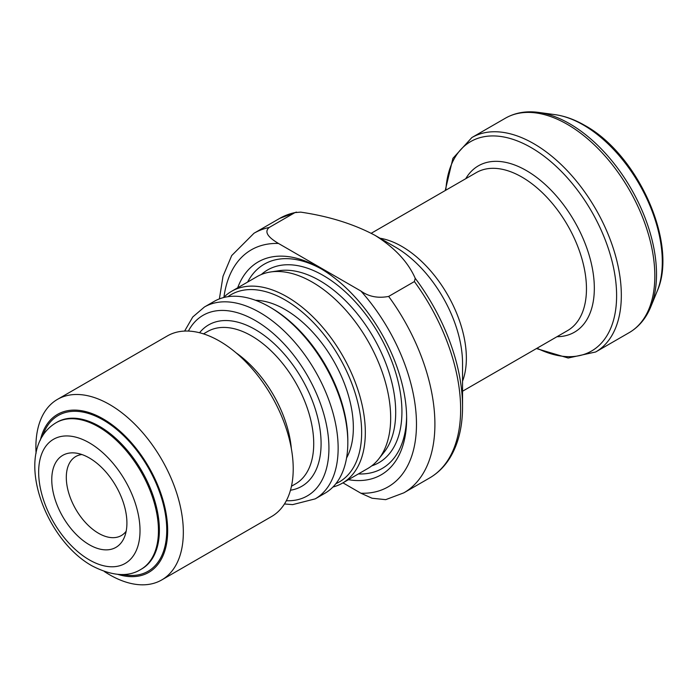 <?xml version="1.0" encoding="UTF-8"?>
<svg xmlns="http://www.w3.org/2000/svg" width="697" height="697" viewBox="0 0 697 697"><rect width="100%" height="100%" fill="white"/><g stroke="black" fill="none" stroke-linecap="round" stroke-linejoin="round"><path stroke-width="1.05" d="M335.867 483.701A108.166 62.451 -120 0 0 356.681 398.283A108.166 62.451 -120 0 0 285.16 299.989A108.166 62.451 -120 0 0 227.893 296.695M223.554 297.567A110.771 63.958 60 0 1 231.613 291.302A110.771 63.958 60 0 1 286.998 296.791A110.771 63.958 60 0 1 359.364 394.406A110.771 63.958 60 0 1 342.384 483.169A110.771 63.958 60 0 1 332.939 487.02M271.333 307.969L269.495 306.898L271.333 307.969A108.166 62.451 60 0 1 347.82 440.443L347.82 442.569A110.771 63.958 -120 0 0 269.495 306.898L269.495 306.898A110.771 63.958 -120 0 0 214.11 301.418L204.43 307.002A110.771 63.958 60 0 1 259.815 312.491A110.771 63.958 60 0 1 332.181 410.106A110.771 63.958 60 0 1 315.201 498.869L324.88 493.284A110.771 63.958 -120 0 0 347.82 442.569M231.613 291.302L256.958 276.674A110.771 63.958 60 0 1 270.567 271.978A110.771 63.958 60 0 1 312.343 282.163A110.771 63.958 60 0 1 380.928 368.521A110.771 63.958 60 0 1 378.602 459.105A110.771 63.958 60 0 1 367.728 468.541L342.384 483.169M255.494 300.276A96.439 55.682 60 0 1 285.16 309.564A96.439 55.682 60 0 1 346.557 458.007M36.078 453.285A104.254 60.195 60 0 1 57.485 399.364L167.367 335.919A104.254 60.195 60 0 1 219.503 341.086A104.254 60.195 60 0 1 287.608 432.959A104.254 60.195 60 0 1 271.63 516.503L161.739 579.939A104.254 60.195 60 0 1 109.612 574.781A104.254 60.195 60 0 1 104.341 571.523M57.485 399.364A104.254 60.195 60 0 1 109.612 404.53A104.254 60.195 60 0 1 177.726 496.403A104.254 60.195 60 0 1 161.739 579.939M40.339 440.199A91.229 52.667 60 0 1 103.165 418.897A91.229 52.667 60 0 1 167.245 521.87A91.229 52.667 60 0 1 117.802 574.372M89.338 544.749A53.138 30.677 60 0 1 52.388 487.9A53.138 30.677 60 0 1 75.929 453.085A53.138 30.677 60 0 1 89.338 457.973A53.138 30.677 60 0 1 124.441 537.108A53.138 30.677 60 0 1 89.338 544.749M126.166 531.227A45.61 26.338 60 0 1 121.356 535.54A45.61 26.338 60 0 1 98.556 533.283A45.61 26.338 60 0 1 68.759 493.084A45.61 26.338 60 0 1 75.746 456.535A45.61 26.338 60 0 1 81.88 454.531M415.22 278.286A147.964 85.426 60 0 1 462.547 406.7L462.547 363.486A95.045 54.871 60 0 0 395.347 247.087L375.003 235.342C394.65 247.653 408.05 261.967 415.22 278.286L414.384 281.562L388.647 296.425C377.983 298.447 368.739 296.661 360.924 291.058A136.839 79.005 60 0 1 416.475 424.212A136.839 79.005 60 0 1 360.924 493.232L342.941 482.847M237.677 287.809A122.933 70.972 60 0 1 319.714 267.979L319.714 267.979A122.933 70.972 60 0 1 406.639 418.54A122.933 70.972 60 0 1 348.448 479.675M247.618 282.067A117.941 68.097 60 0 1 321.5 269.025M223.937 297.183A136.839 79.005 60 0 1 278.504 243.471C271.926 239.524 262.542 233.007 269.208 227.466L294.944 212.602L300.634 212.123C328.879 216.262 353.675 223.998 375.003 235.342M406.621 416.466A117.941 68.097 60 0 1 358.389 473.934M278.504 243.471L360.924 291.058M360.924 493.232L372.076 498.242L385.694 499.653L403.868 492.823L429.605 477.968A149.872 86.524 60 0 0 414.384 281.562M261.297 274.54A111.276 64.246 60 0 1 323.242 275.463A111.276 64.246 60 0 1 397.63 379.638A111.276 64.246 60 0 1 371.754 465.857M188.382 331.075A104.254 60.195 60 0 1 255.207 320.472A104.254 60.195 60 0 1 327.189 428.751A104.254 60.195 60 0 1 286.328 500.734M203.498 333.872L207.54 331.537A87.97 50.785 60 0 1 251.521 335.893A87.97 50.785 60 0 1 308.989 413.417A87.97 50.785 60 0 1 295.511 483.901L291.459 486.236M199.551 332.748A93.18 53.8 60 0 1 255.207 329.515A93.18 53.8 60 0 1 318.485 420.936A93.18 53.8 60 0 1 290.466 490.218M236.048 352.813A87.97 50.785 60 0 1 291.337 448.572M57.119 422.147A84.712 48.903 60 0 1 99.471 426.346A84.712 48.903 60 0 1 154.812 500.986A84.712 48.903 60 0 1 141.831 568.865L140.907 569.397A84.712 48.903 60 0 0 153.889 501.518A84.712 48.903 60 0 0 98.556 426.878A84.712 48.903 60 0 0 56.196 422.678L57.119 422.147M42.587 436.087A89.922 51.918 60 0 1 103.165 419.96A89.922 51.918 60 0 1 165.991 518.359A89.922 51.918 60 0 1 122.489 574.485M89.338 442.839A71.678 41.384 60 0 1 140.019 530.617A71.678 41.384 60 0 1 89.338 559.883A71.678 41.384 60 0 1 38.657 472.096A71.678 41.384 60 0 1 89.338 442.839M583.267 124.937A111.764 64.525 60 0 1 657.097 291.381C678.451 244.133 637.999 154.385 584.792 125.408C574.825 119.631 564.918 116.05 555.065 114.656A111.764 64.525 60 0 1 583.267 124.937M445.217 190.56L452.911 158.341L471.878 137.544L505.386 118.202C515.161 112.67 526.218 110.736 538.572 112.409A122.933 70.972 60 0 1 569.588 123.709A122.933 70.972 60 0 1 650.798 306.785L657.097 291.381M505.386 118.202A123.805 71.477 60 0 1 567.288 124.327A123.805 71.477 60 0 1 648.166 233.425A123.805 71.477 60 0 1 629.191 332.635C638.87 326.937 646.067 318.32 650.798 306.785M471.878 137.544A123.805 71.477 60 0 1 533.78 143.678A123.805 71.477 60 0 1 614.667 252.776A123.805 71.477 60 0 1 595.682 351.976L629.191 332.635M445.827 190.203A120.903 69.805 60 0 1 531.114 147.581A120.903 69.805 60 0 1 616.557 292.2A120.903 69.805 60 0 1 537.047 348.212M465.753 178.702A96.055 55.455 60 0 1 526.409 170.591A96.055 55.455 60 0 1 592.485 269.025A96.055 55.455 60 0 1 556.981 336.703M371.248 233.26L476.339 172.586A91.229 52.667 60 0 1 521.957 177.108A91.229 52.667 60 0 1 581.551 257.498A91.229 52.667 60 0 1 567.567 330.596L462.547 391.226M380.004 238.226A91.229 52.667 60 0 1 401.864 246.442A91.229 52.667 60 0 1 462.547 381.207M270.567 271.978L279.096 270.697A107.538 62.085 60 0 1 319.653 280.577A107.538 62.085 60 0 1 386.243 364.418A107.538 62.085 60 0 1 383.977 452.362L378.602 459.105M219.389 298.9L223.014 276.273L231.692 255.581L253.996 233.242A149.872 86.524 60 0 1 269.208 227.466M253.996 233.242L279.732 218.379A149.872 86.524 60 0 1 294.944 212.602M388.647 296.425A149.872 86.524 60 0 1 403.868 492.823M284.446 503.983L292.679 504.619L315.201 498.869M56.196 422.678C11.544 449.068 43.231 538.755 92.039 565.851C111.982 576.114 128.274 577.299 140.907 569.397M536.437 348.561L568.186 358.014L595.682 351.976M279.732 218.379L296.408 212.08M462.547 406.7C462.538 426.721 458.426 443.632 450.21 457.424C444.852 466.241 437.977 473.089 429.605 477.968M555.065 114.656L538.572 112.409M184.618 331.075L192.755 316.987L204.43 307.002"/></g></svg>
